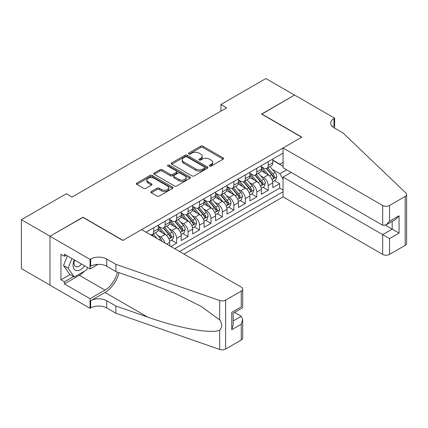 <?xml version="1.0" encoding="UTF-8"?>
<svg xmlns="http://www.w3.org/2000/svg" width="428" height="428" viewBox="0 0 428 428"><rect width="100%" height="100%" fill="white"/><g stroke="black" fill="none" stroke-linecap="round" stroke-linejoin="round"><path stroke-width="0.64" d="M209.629 166.064A1.113 0.642 0 0 0 211.202 166.064L223.143 159.168A1.589 0.92 0 0 0 223.609 158.515A1.589 0.92 0 0 0 223.143 157.868L202.909 146.189A1.589 0.92 0 0 0 200.662 146.189L188.721 153.085A1.113 0.642 0 0 0 188.395 153.54A1.113 0.642 0 0 0 188.721 153.989A1.113 0.642 0 0 0 190.294 153.989L191.84 153.101A5.088 2.937 0 0 1 199.036 153.101L200.721 154.075A5.088 2.937 0 0 1 202.209 156.15A5.088 2.937 0 0 1 200.721 158.226L199.175 159.12A1.113 0.642 0 0 0 198.849 159.574A1.113 0.642 0 0 0 199.175 160.024A1.113 0.642 0 0 0 200.748 160.024L202.294 159.136A5.088 2.937 0 0 1 209.485 159.136L211.175 160.109A5.088 2.937 0 0 1 212.663 162.185A5.088 2.937 0 0 1 211.175 164.261L209.629 165.155A1.113 0.642 0 0 0 209.303 165.609A1.113 0.642 0 0 0 209.629 166.064L209.629 165.155M151.319 191.482A1.589 0.92 0 0 0 150.854 192.135A1.589 0.92 0 0 0 151.319 192.782L156.996 196.056A1.589 0.92 0 0 0 159.243 196.056L172.511 188.4A1.589 0.92 0 0 0 172.976 187.753A1.589 0.92 0 0 0 172.511 187.1L152.277 175.421A1.589 0.92 0 0 0 150.03 175.421L136.767 183.077A1.589 0.92 0 0 0 136.302 183.73A1.589 0.92 0 0 0 136.767 184.377L143.621 188.336A1.589 0.92 0 0 0 145.868 188.336L151.544 185.056A1.589 0.92 0 0 0 152.01 184.409A1.589 0.92 0 0 0 151.544 183.762L148.147 181.798A4.253 2.456 0 0 1 146.9 180.06A4.253 2.456 0 0 1 149.527 177.797A4.253 2.456 0 0 1 154.16 178.326L167.476 186.014A4.253 2.456 0 0 1 168.723 187.753A4.253 2.456 0 0 1 166.101 190.021A4.253 2.456 0 0 1 161.463 189.486L159.243 188.208A1.589 0.92 0 0 0 156.996 188.208L151.319 191.482L151.319 192.782M82.946 217.408L50.028 236.219L21.4 219.692L21.4 268.613L49.969 285.107M82.946 217.21L123.029 240.349L301.66 137.217L261.583 114.078L294.501 95.07L265.879 78.543L220.934 104.491L220.934 111.103M21.4 219.692L66.345 193.745L72.07 197.046L226.658 107.797L220.934 104.491M191.953 175.876A1.589 0.92 0 0 0 194.2 175.876L207.462 168.22A1.589 0.92 0 0 0 207.928 167.573A1.589 0.92 0 0 0 207.462 166.92L187.234 155.241A1.589 0.92 0 0 0 184.987 155.241L171.719 162.897A1.589 0.92 0 0 0 171.254 163.544A1.589 0.92 0 0 0 171.719 164.197L191.953 175.876M168.29 166.299A1.113 0.642 0 0 1 169.418 166.46L169.418 165.138L189.984 177.01A1.589 0.92 0 0 1 190.449 177.663A1.589 0.92 0 0 1 189.984 178.31L176.721 185.966A1.589 0.92 0 0 1 174.474 185.966L154.246 174.287L154.246 172.987A1.589 0.92 0 0 0 153.78 173.64A1.589 0.92 0 0 0 154.246 174.287M154.246 172.987L159.922 169.713A1.589 0.92 0 0 1 162.169 169.713L170.371 174.447A1.589 0.92 0 0 0 172.623 174.447L176.384 172.275A1.589 0.92 0 0 0 176.85 171.628A1.589 0.92 0 0 0 176.384 170.975L167.846 166.043A1.113 0.642 0 0 1 167.519 165.593A1.113 0.642 0 0 1 168.204 164.999A1.113 0.642 0 0 1 169.418 165.138M170.89 246.501L176.62 243.195L171.409 240.188M169.162 228.777L172.035 230.435A6.479 3.74 60 0 1 176.62 238.369L181.199 235.726L181.199 240.552L188.069 236.582L182.858 233.576M180.611 222.164L183.489 223.823A6.479 3.74 60 0 1 188.069 231.757L192.648 229.114L192.648 233.939L199.518 229.97L194.307 226.963M192.065 215.552L194.938 217.21A6.479 3.74 60 0 1 199.518 225.144L204.097 222.501L204.097 227.327L210.972 223.363L205.761 220.35M203.514 208.944L206.387 210.603A6.479 3.74 60 0 1 210.972 218.537L215.552 215.889L215.552 220.714L222.421 216.75L217.21 213.743M214.963 202.332L217.841 203.99A6.479 3.74 60 0 1 222.421 211.924L227.001 209.281L227.001 214.107L233.87 210.137L228.659 207.131M226.417 195.719L229.29 197.378A6.479 3.74 60 0 1 233.87 205.312L238.45 202.669L238.45 207.494L245.324 203.53L240.113 200.518M237.866 189.106L240.745 190.77A6.479 3.74 60 0 1 245.324 198.699L249.904 196.056L249.904 200.882L256.773 196.917L251.562 193.911M249.315 182.499L252.194 184.158A6.479 3.74 60 0 1 256.773 192.092L261.353 189.444L261.353 194.275L268.222 190.305L268.222 185.479A6.479 3.74 -120 0 0 263.643 177.545L260.77 175.887M263.011 187.298L268.222 190.305M169.745 245.838L169.745 242.334A6.479 3.74 -120 0 0 165.165 234.4L158.087 230.312M164.898 243.04A6.479 3.74 60 0 0 160.586 237.048L157.713 235.384M181.199 235.726A6.479 3.74 -120 0 0 176.62 227.792L169.536 223.7M192.648 229.114A6.479 3.74 -120 0 0 188.069 221.18L180.985 217.092M204.097 222.501A6.479 3.74 -120 0 0 199.518 214.567L192.44 210.48M215.552 215.889A6.479 3.74 -120 0 0 210.972 207.954L203.889 203.867M227.001 209.281A6.479 3.74 -120 0 0 222.421 201.347L215.338 197.26M238.45 202.669A6.479 3.74 -120 0 0 233.87 194.735L226.792 190.647M249.904 196.056A6.479 3.74 -120 0 0 245.324 188.122L238.241 184.035M261.353 189.444A6.479 3.74 -120 0 0 256.773 181.515L249.69 177.422M184.003 254.072L283.052 196.885L382.675 254.398L382.675 234.635L392.182 229.146L392.182 221.399M179.535 251.493L283.052 191.728M283.052 153.117L146.098 232.185M158.296 226.203L160.586 227.525A6.479 3.74 60 0 0 163.822 227.846L168.407 225.203A6.479 3.74 -120 0 0 169.745 222.239L169.745 218.537M169.745 219.591L172.035 220.912A6.479 3.74 60 0 0 175.277 221.233L179.856 218.59A6.479 3.74 -120 0 0 181.199 215.626L181.199 211.924M181.199 212.984L183.489 214.305A6.479 3.74 60 0 0 186.726 214.626L191.305 211.978A6.479 3.74 -120 0 0 192.648 209.014L192.648 205.312M192.648 206.371L194.938 207.692A6.479 3.74 60 0 0 198.175 208.013L202.76 205.37A6.479 3.74 -120 0 0 204.097 202.401L204.097 198.699M204.097 199.758L206.387 201.08A6.479 3.74 60 0 0 209.629 201.401L214.209 198.758A6.479 3.74 -120 0 0 215.552 195.794L215.552 192.092M215.552 193.146L217.841 194.473A6.479 3.74 60 0 0 221.078 194.794L225.658 192.145A6.479 3.74 -120 0 0 227.001 189.181L227.001 185.479M227.001 186.538L229.29 187.86A6.479 3.74 60 0 0 232.532 188.181L237.112 185.538A6.479 3.74 -120 0 0 238.45 182.569L238.45 178.867M238.45 179.926L240.745 181.247A6.479 3.74 60 0 0 243.981 181.568L248.561 178.925A6.479 3.74 -120 0 0 249.904 175.962L249.904 172.259M249.904 173.313L252.194 174.635A6.479 3.74 60 0 0 255.43 174.956L260.01 172.313A6.479 3.74 -120 0 0 261.353 169.349L261.353 165.647M174.726 248.716L279.677 188.122L279.677 183.692L272.807 187.662L272.807 182.836A6.479 3.74 -120 0 0 268.222 174.902L261.144 170.815M261.353 166.706L263.643 168.027A6.479 3.74 -120 0 0 266.885 168.348A6.479 3.74 -120 0 0 268.222 165.379L268.222 161.677M266.885 168.348L271.464 165.7A6.479 3.74 -120 0 0 272.807 162.736L272.807 159.034M146.847 232.618L146.847 231.757M153.716 227.792L153.716 231.495A6.479 3.74 60 0 1 152.373 234.458A6.479 3.74 60 0 1 150.378 234.656M152.373 234.458L156.953 231.816A6.479 3.74 -120 0 0 158.296 228.846L158.296 225.144M165.165 221.18L165.165 224.882A6.479 3.74 60 0 1 163.822 227.846M176.62 214.567L176.62 218.269A6.479 3.74 60 0 1 175.277 221.233M188.069 207.954L188.069 211.657A6.479 3.74 60 0 1 186.726 214.626M199.518 201.347L199.518 205.049A6.479 3.74 60 0 1 198.175 208.013M210.972 194.735L210.972 198.437A6.479 3.74 60 0 1 209.629 201.401M222.421 188.122L222.421 191.824A6.479 3.74 60 0 1 221.078 194.794M233.87 181.515L233.87 185.217A6.479 3.74 60 0 1 232.532 188.181M245.324 174.902L245.324 178.604A6.479 3.74 60 0 1 243.981 181.568M256.773 168.29L256.773 171.992A6.479 3.74 60 0 1 255.43 174.956M256.773 192.092L256.773 196.917M245.324 198.699L245.324 203.53M233.87 205.312L233.87 210.137M222.421 211.924L222.421 216.75M210.972 218.537L210.972 223.363M199.518 225.144L199.518 229.97M188.069 231.757L188.069 236.582M176.62 238.369L176.62 243.195M283.052 179.166L279.907 173.709L272.219 169.274M279.907 173.709L286.658 169.809M272.807 160.356L283.052 166.273M272.807 160.093L279.907 164.191L283.052 162.373M274.466 180.686L279.677 183.692M279.677 188.122L283.052 190.075M210.073 166.219L211.175 165.583A5.088 2.937 0 0 0 212.663 163.507L212.663 162.185M202.209 156.15L202.209 157.472A5.088 2.937 0 0 1 200.721 159.548L199.619 160.184M223.122 159.179L202.909 147.51A1.589 0.92 0 0 0 200.662 147.51L189.165 154.15M207.441 168.231L187.234 156.562A1.589 0.92 0 0 0 184.987 156.562L171.74 164.208M204.654 168.022A1.113 0.642 0 0 0 204.98 167.573A1.113 0.642 0 0 0 204.654 167.118L186.897 156.862A1.113 0.642 0 0 0 185.324 156.862L183.692 157.804A5.088 2.937 0 0 0 182.2 159.879A5.088 2.937 0 0 0 183.692 161.955L195.831 168.964A5.088 2.937 0 0 0 203.022 168.964L204.654 168.022L204.654 169.349A1.113 0.642 0 0 0 204.98 168.894L204.98 167.573M182.2 159.879L182.2 161.201A5.088 2.937 0 0 0 183.692 163.277L183.692 161.955M204.654 169.349L203.022 170.285A5.088 2.937 0 0 1 195.831 170.285L183.692 163.277M154.267 174.298L159.922 171.034L159.922 169.713M176.85 171.628L176.85 172.949A1.589 0.92 0 0 1 176.384 173.597L172.623 175.769A1.589 0.92 0 0 1 170.371 175.769L162.169 171.034A1.589 0.92 0 0 0 159.922 171.034M169.418 166.46L189.962 178.321M178.888 179.364A4.253 2.456 0 0 0 183.521 179.899A4.253 2.456 0 0 0 186.148 177.631A4.253 2.456 0 0 0 184.901 175.892L180.209 173.185A1.589 0.92 0 0 0 177.957 173.185L174.196 175.357A1.589 0.92 0 0 0 173.731 176.004A1.589 0.92 0 0 0 174.196 176.657L178.888 179.364L178.888 180.686A4.253 2.456 0 0 0 183.521 181.221A4.253 2.456 0 0 0 186.148 178.952L186.148 177.631M173.731 176.004L173.731 177.326A1.589 0.92 0 0 0 174.196 177.978L174.196 176.657M178.888 180.686L174.196 177.978M168.723 187.753L168.723 189.074A4.253 2.456 0 0 1 166.101 191.343A4.253 2.456 0 0 1 161.463 190.808L159.243 189.529A1.589 0.92 0 0 0 156.996 189.529L151.341 192.793M146.9 180.06L146.9 181.386A4.253 2.456 0 0 0 148.147 183.12L148.147 181.798M151.523 185.073L148.147 183.12M172.489 188.411L152.277 176.743A1.589 0.92 0 0 0 150.03 176.743L136.789 184.388M272.711 181.702L275.669 179.99L276.814 176.684A4.291 2.477 -120 0 0 275.14 172.655L269.908 166.599M268.859 175.32L262.658 168.134A12.391 7.153 -120 0 0 261.353 166.776M265.456 173.303L261.99 169.285A10.283 5.939 -120 0 0 261.353 168.595M266.302 168.579L271.593 174.704A4.291 2.477 60 0 1 273.123 177.663L273.433 178.171L274.011 178.091L274.492 176.871A4.291 2.477 -120 0 0 272.968 173.912L267.735 167.856M266.612 168.477L272.299 175.063A2.188 1.263 60 0 1 272.85 175.919L274.492 176.871M74.295 259.882A10.523 6.078 120 0 0 76.767 270.667A10.523 6.078 120 0 0 84.616 265.841M74.649 260.085A7.206 4.162 120 0 0 75.526 266.537A7.206 4.162 120 0 0 76.585 266.863A7.206 4.162 120 0 0 81.555 264.071M87.569 267.548L86.67 269.87L74.306 277.007L69.727 274.364L63.542 265.569L67.314 255.853M74.306 277.007L68.122 268.217L71.893 258.496M63.542 265.569L68.122 268.217M291.184 172.42L283.052 177.117L389.544 238.599L389.544 254.398L405.177 245.378L405.177 196.452A4.858 2.803 0 0 0 406.6 194.473A4.858 2.803 0 0 0 405.899 193.017L343.17 133.087L334.011 127.795A11.337 6.543 180 0 1 330.689 123.168A11.337 6.543 180 0 1 334.011 118.54L334.637 118.176L294.56 95.037L261.754 114.18M283.052 177.117L283.052 196.885M261.754 113.982L301.831 137.121L283.052 147.96L382.675 205.477A4.858 2.803 0 0 0 389.544 205.477L405.177 196.452M334.637 118.176L334.637 127.763L334.295 127.961M283.052 147.96L283.052 167.728L382.675 225.246L382.675 205.477M406.6 194.473L406.6 243.393A4.858 2.803 180 0 1 405.177 245.378M389.544 254.398A4.858 2.803 180 0 1 382.675 254.398M332.583 126.79A11.337 6.543 180 0 1 334.011 125.779L334.011 118.54M385.425 225.246L399.051 233.11L389.544 238.599M389.544 205.477L389.544 221.276L386.11 224.903L382.675 225.246M389.544 221.276L399.051 215.792L395.616 219.42L386.11 224.903M141.636 229.606L241.258 287.124A4.858 2.803 -0 0 1 242.681 289.109A4.858 2.803 -0 0 1 241.258 291.094L225.626 300.114L225.626 349.039A4.858 2.803 180 0 1 219.676 349.457L115.87 313.237L106.711 307.951A11.337 6.543 -0 0 0 90.677 307.951L90.046 308.315L49.969 285.176L49.969 236.251L82.775 217.312L122.857 240.45L141.636 229.606M115.87 313.237L115.87 305.999L147.703 317.105C178.123 328.073 212.111 334.215 219.676 330.111C222.437 327.286 222.437 323.878 219.676 319.882L201 306.298L175.876 293.736L147.703 282.662L115.87 271.555L106.711 266.269A11.337 6.543 -0 0 0 90.677 266.269L90.677 259.026L90.046 259.389L49.969 236.251M115.87 271.555L115.87 264.317L106.711 259.026A11.337 6.543 -0 0 0 90.677 259.026M147.703 317.105L104.994 292.447L90.677 300.713A11.337 6.543 -0 0 1 106.711 300.713L115.87 305.999M241.258 340.014L241.258 324.215L242.681 319.427L242.681 338.029A4.858 2.803 180 0 1 241.258 340.014L225.626 349.039M219.676 319.882L219.676 300.531L115.87 264.317M84.391 271.186A18.217 10.518 -60 0 1 79.341 275.29L64.398 283.919L64.398 281.806L73.504 276.547M66.228 255.227L64.398 256.286L60.963 254.302L60.963 279.821L64.398 281.806M64.398 256.286L64.398 254.168L90.046 268.977L90.046 259.389M90.046 308.315L90.046 298.728L104.994 290.098A18.217 10.518 120 0 0 117.395 272.085M64.398 283.919L90.046 298.728M234.549 312.408L241.258 316.281L242.681 319.427M104.994 292.447A21.095 12.177 120 0 0 119.096 272.679M98.044 264.36L90.046 268.977M219.676 300.531A4.858 2.803 -0 0 0 225.626 300.114M60.963 279.821L70.069 274.562M241.258 324.215L231.751 329.699L233.174 324.911L233.174 313.2L242.681 307.716L242.681 289.109M231.751 329.699L231.751 312.381C233.608 313.451 233.608 313.451 231.751 312.381L241.258 306.892C243.109 307.962 243.109 307.962 241.258 306.892L241.258 291.094M261.257 188.309L264.215 186.603L265.36 183.296A4.291 2.477 -120 0 0 263.691 179.268L258.459 173.212M257.41 181.932L251.204 174.747A12.391 7.153 -120 0 0 249.904 173.388M254.007 179.915L250.535 175.897A10.283 5.939 -120 0 0 249.904 175.207M254.847 175.191L260.138 181.317A4.291 2.477 60 0 1 261.669 184.275L261.984 184.784L262.562 184.703L263.043 183.478A4.291 2.477 -120 0 0 261.513 180.525L256.281 174.469M255.158 175.089L260.845 181.675A2.188 1.263 60 0 1 261.396 182.531L263.043 183.478M249.808 194.922L252.766 193.215L253.911 189.909A4.291 2.477 -120 0 0 252.236 185.88L247.01 179.824M245.961 188.545L239.755 181.36A12.391 7.153 -120 0 0 238.45 179.995M242.558 186.528L239.086 182.51A10.283 5.939 -120 0 0 238.45 181.82M243.398 181.804L248.689 187.929A4.291 2.477 60 0 1 250.22 190.883L250.53 191.396L251.113 191.311L251.594 190.091A4.291 2.477 -120 0 0 250.064 187.138L244.832 181.076M243.709 181.702L249.396 188.283A2.188 1.263 60 0 1 249.947 189.139L251.594 190.091M238.353 201.535L241.317 199.828L242.457 196.522A4.291 2.477 -120 0 0 240.787 192.488L235.555 186.431M234.507 195.152L228.301 187.972A12.391 7.153 -120 0 0 227.001 186.608M231.104 193.135L227.637 189.117A10.283 5.939 -120 0 0 227.001 188.427M231.944 188.411L237.24 194.542A4.291 2.477 60 0 1 238.771 197.495L239.081 198.004L239.659 197.923L240.14 196.703A4.291 2.477 -120 0 0 238.61 193.745L233.383 187.689M232.26 188.315L237.941 194.895A2.188 1.263 60 0 1 238.492 195.751L240.14 196.703M226.904 208.147L229.863 206.435L231.008 203.129A4.291 2.477 -120 0 0 229.338 199.1L224.106 193.044M223.058 201.765L216.852 194.579A12.391 7.153 -120 0 0 215.552 193.221M219.655 199.748L216.183 195.73A10.283 5.939 -120 0 0 215.552 195.04M220.495 195.024L225.786 201.149A4.291 2.477 60 0 1 227.316 204.108L227.632 204.616L228.21 204.536L228.691 203.316A4.291 2.477 -120 0 0 227.161 200.358L221.929 194.301M220.805 194.922L226.492 201.508A2.188 1.263 60 0 1 227.043 202.364L228.691 203.316M215.455 214.754L218.414 213.048L219.559 209.741A4.291 2.477 -120 0 0 217.884 205.713L212.652 199.657M211.609 208.377L205.403 201.192A12.391 7.153 -120 0 0 204.097 199.828M208.201 206.36L204.734 202.342A10.283 5.939 -120 0 0 204.097 201.652M209.046 201.636L214.337 207.762A4.291 2.477 60 0 1 215.867 210.72L216.177 211.229L216.761 211.143L217.242 209.923A4.291 2.477 -120 0 0 215.712 206.97L210.48 200.909M209.356 201.535L215.043 208.12A2.188 1.263 60 0 1 215.594 208.971L217.242 209.923M204.001 221.367L206.959 219.66L208.104 216.354A4.291 2.477 -120 0 0 206.435 212.325L201.203 206.264M200.154 214.984L193.948 207.805A12.391 7.153 -120 0 0 192.648 206.44M196.752 212.973L193.279 208.955A10.283 5.939 -120 0 0 192.648 208.259M197.592 208.249L202.888 214.375A4.291 2.477 60 0 1 204.418 217.328L204.728 217.836L205.306 217.756L205.788 216.536A4.291 2.477 -120 0 0 204.258 213.577L199.025 207.521M197.907 208.147L203.589 214.728A2.188 1.263 60 0 1 204.14 215.584L205.788 216.536M192.552 227.98L195.51 226.268L196.655 222.967A4.291 2.477 -120 0 0 194.986 218.933L189.754 212.876M188.705 221.597L182.499 214.412A12.391 7.153 -120 0 0 181.199 213.053M185.303 219.58L181.83 215.562A10.283 5.939 -120 0 0 181.199 214.872M186.143 214.856L191.434 220.982A4.291 2.477 60 0 1 192.964 223.94L193.279 224.449L193.857 224.368L194.339 223.149A4.291 2.477 -120 0 0 192.809 220.19L187.576 214.134M186.453 214.76L192.14 221.34A2.188 1.263 60 0 1 192.691 222.196L194.339 223.149M181.103 234.592L184.061 232.88L185.206 229.574A4.291 2.477 -120 0 0 183.532 225.545L178.299 219.489M177.251 228.21L171.05 221.025A12.391 7.153 -120 0 0 169.745 219.666M173.848 226.193L170.381 222.175A10.283 5.939 -120 0 0 169.745 221.485M174.694 221.469L179.985 227.594A4.291 2.477 60 0 1 181.515 230.553L181.825 231.061L182.408 230.981L182.89 229.756A4.291 2.477 -120 0 0 181.36 226.803L176.127 220.746M175.004 221.367L180.691 227.953A2.188 1.263 60 0 1 181.242 228.809L182.89 229.756M169.649 241.199L172.607 239.493L173.752 236.186A4.291 2.477 -120 0 0 172.083 232.158L166.85 226.102M165.802 234.822L159.596 227.637A12.391 7.153 -120 0 0 158.296 226.273M162.399 232.805L158.927 228.787A10.283 5.939 -120 0 0 158.296 228.097M163.239 228.081L168.53 234.207A4.291 2.477 60 0 1 170.06 237.16L170.376 237.674L170.954 237.588L171.435 236.368A4.291 2.477 -120 0 0 169.905 233.415L164.673 227.354M163.549 227.98L169.237 234.565A2.188 1.263 60 0 1 169.788 235.416L171.435 236.368M162.078 241.413A4.291 2.477 -120 0 0 160.634 238.771L155.401 232.709M157.242 238.621L153.224 233.966M152.101 234.592L153.93 236.705M151.79 234.688L153.133 236.245M160.586 237.048L165.165 234.4M172.035 230.435L176.62 227.792M183.489 223.823L188.069 221.18M194.938 217.21L199.518 214.567M206.387 210.603L210.972 207.954M217.841 203.99L222.421 201.347M229.29 197.378L233.87 194.735M240.745 190.77L245.324 188.122M252.194 184.158L256.773 181.515M263.643 177.545L268.222 174.902M268.222 165.379L272.807 162.736M153.716 231.495L158.296 228.846M165.165 224.882L169.745 222.239M176.62 218.269L181.199 215.626M188.069 211.657L192.648 209.014M199.518 205.049L204.097 202.401M210.972 198.437L215.552 195.794M222.421 191.824L227.001 189.181M233.87 185.217L238.45 182.569M245.324 178.604L249.904 175.962M256.773 171.992L261.353 169.349M268.222 185.479L272.807 182.836M166.711 244.088L169.745 242.334M211.175 165.583L211.175 164.261M199.175 160.024L199.175 159.12M200.721 159.548L200.721 158.226M188.721 153.989L188.721 153.085M200.662 147.51L200.662 146.189M202.909 147.51L202.909 146.189M223.143 159.168L223.143 157.868M171.719 164.197L171.719 162.897M184.987 156.562L184.987 155.241M187.234 156.562L187.234 155.241M207.462 168.22L207.462 166.92M195.831 170.285L195.831 168.964M203.022 170.285L203.022 168.964M162.169 171.034L162.169 169.713M170.371 175.769L170.371 174.447M172.623 175.769L172.623 174.447M176.384 173.597L176.384 172.275M189.984 178.31L189.984 177.01M156.996 189.529L156.996 188.208M159.243 189.529L159.243 188.208M161.463 190.808L161.463 189.486M151.544 185.056L151.544 183.762M136.767 184.377L136.767 183.077M150.03 176.743L150.03 175.421M152.277 176.743L152.277 175.421M172.511 188.4L172.511 187.1M272.053 179.498L276.782 176.769M262.658 168.134L263.247 167.797M272.968 173.912L275.14 172.655M269.544 175.887L271.593 174.704M399.051 215.792L399.051 233.11M106.711 266.269L106.711 259.026M106.711 300.713L106.711 307.951M219.676 349.457L219.676 330.111M90.677 300.713L90.677 307.951M79.341 275.29L104.994 290.098M233.174 320.947L241.258 316.281M260.604 186.11L265.333 183.382M251.204 174.747L251.792 174.405M261.513 180.525L263.691 179.268M258.095 182.499L260.138 181.317M249.15 192.723L253.884 189.989M239.755 181.36L240.343 181.017M250.064 187.138L252.236 185.88M246.64 189.112L248.689 187.929M237.701 199.336L242.43 196.602M228.301 187.972L228.894 187.63M238.61 193.745L240.787 192.488M235.191 195.719L237.24 194.542M226.251 205.943L230.981 203.214M216.852 194.579L217.44 194.242M227.161 200.358L229.338 199.1M223.742 202.332L225.786 201.149M214.797 212.556L219.532 209.827M205.403 201.192L205.991 200.85M215.712 206.97L217.884 205.713M212.288 208.944L214.337 207.762M203.348 219.168L208.078 216.434M193.948 207.805L194.542 207.462M204.258 213.577L206.435 212.325M200.839 215.557L202.888 214.375M191.899 225.775L196.629 223.047M182.499 214.412L183.088 214.075M192.809 220.19L194.986 218.933M189.39 222.164L191.434 220.982M180.445 232.388L185.174 229.659M171.05 221.025L171.639 220.682M181.36 226.803L183.532 225.545M177.936 228.777L179.985 227.594M168.996 239.001L173.725 236.267M159.596 227.637L160.19 227.295M169.905 233.415L172.083 232.158M166.487 235.389L168.53 234.207M159.066 239.675L160.634 238.771"/></g></svg>
